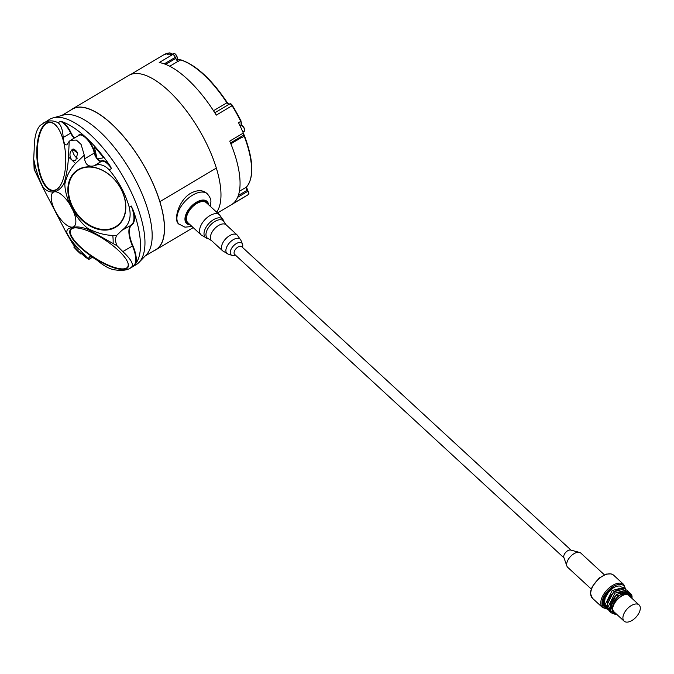 <?xml version="1.0" encoding="UTF-8"?>
<svg xmlns="http://www.w3.org/2000/svg" width="674" height="674" viewBox="0 0 674 674"><rect width="100%" height="100%" fill="white"/><g stroke="black" fill="none" stroke-linecap="round" stroke-linejoin="round"><path stroke-width="1.01" d="M617.03 614.621L610.779 610.796A13.581 7.439 -47.3 0 1 610.703 610.004A13.581 7.439 -47.3 0 1 618.37 596.296A13.581 7.439 -47.3 0 1 630.603 593.659A13.581 7.439 -47.3 0 1 632.052 596.709C631.9 593.743 629.634 592.791 625.236 593.87L626.534 593.567L630.552 594.721A12.764 6.993 -47.3 0 1 631.959 598.133A12.764 6.993 -47.3 0 1 631.959 598.369M625.236 593.87A12.764 6.993 -47.3 0 1 630.552 594.721M610.897 611.166L609.919 608.302L610.846 602.969L614.149 597.4L618.892 593.036L623.736 590.988L626.913 591.46M608.049 608.521L607.122 605.724L608.041 600.382L611.352 594.822L616.087 590.458L620.931 588.41L624.116 588.882M603.677 603.533C603.82 597.358 607.021 591.949 613.264 587.324A13.581 7.439 132.7 0 0 602.977 602.885A13.581 7.439 132.7 0 0 604.468 606.507L605.395 607.358L603.677 603.533M608.951 610.509L606.474 606.111L613.551 591.856L625.194 588.672L625.801 589.413M606.153 607.931L605.395 607.358M606.785 608.639A14.744 8.08 132.7 0 1 607.729 591.047A14.744 8.08 132.7 0 1 625.186 588.672L623.787 587.374L612.144 590.55L605.058 604.805L606.777 608.639L608.192 609.936M612.38 613.416L610.989 612.523L609.271 608.689L616.356 594.434L627.991 591.258L628.598 591.991M628 591.258L626.584 589.952L614.941 593.128L607.864 607.392L609.582 611.217L610.989 612.523M632.052 596.709L631.985 598.386M630.603 593.659L629.381 592.539L617.746 595.715L610.661 609.97L610.779 610.796M70.265 231.62A34.045 10.439 33.2 0 1 70.795 229.682M127.765 266.955A34.045 10.439 33.2 0 1 126.198 268.218M127.706 266.912A33.97 10.413 -146.8 0 0 127.74 266.862A33.97 10.413 -146.8 0 0 128.279 265.286M72.11 228.537A33.97 10.413 -146.8 0 0 70.888 229.657A33.97 10.413 -146.8 0 0 70.854 229.708M74.662 227.879A33.97 10.413 -146.8 0 0 70.821 229.758A33.97 10.413 -146.8 0 0 82.75 248.992A33.97 10.413 -146.8 0 0 114.605 267.468A33.97 10.413 -146.8 0 0 127.672 266.963A33.97 10.413 -146.8 0 0 127.858 262.683M46.009 123.906A34.045 14.247 86.7 0 1 48.975 122.542A34.045 14.247 86.7 0 1 49.674 122.449M53.625 190.422A34.045 14.247 86.7 0 1 49.809 189.402M53.002 123.207A33.97 14.213 -93.3 0 0 49.741 122.516A33.97 14.213 -93.3 0 0 49.691 122.525M53.625 190.346A33.97 14.213 -93.3 0 0 53.684 190.346A33.97 14.213 -93.3 0 0 56.843 189.284M57.256 126.99A33.97 14.213 -93.3 0 0 56.026 125.575A33.97 14.213 -93.3 0 0 49.632 122.525A33.97 14.213 -93.3 0 0 37.407 157.261A33.97 14.213 -93.3 0 0 53.566 190.354A33.97 14.213 -93.3 0 0 60.626 185.03M102.92 157.901A1.078 0.43 -120.7 0 0 102.979 157.876A1.078 0.43 -120.7 0 0 102.566 156.402L95.312 147.724A1.078 0.43 -120.7 0 0 94.621 147.345A1.078 0.43 -120.7 0 0 94.545 147.876L96.837 157.548A1.078 0.43 -120.7 0 0 97.957 158.887L102.92 157.901M94.689 147.328A1.078 0.43 59.3 0 1 94.739 147.277A1.078 0.43 59.3 0 1 95.422 147.657L102.675 156.334A1.078 0.43 59.3 0 1 103.088 157.809A1.078 0.43 59.3 0 1 103.038 157.826L103.038 157.826M216.666 212.2A81.866 32.748 -120.7 0 0 216.346 168.079L216.346 168.079A81.866 32.748 -120.7 0 0 174.583 96.753A81.866 32.748 -120.7 0 0 128.717 75.463L72.253 109.036A81.866 32.748 59.3 0 1 118.118 130.326A81.866 32.748 59.3 0 1 159.89 201.652A81.866 32.748 59.3 0 1 155.938 249.768A81.866 32.748 59.3 0 1 154.085 250.686M145.18 255.977L155.863 249.624A81.706 32.681 -120.7 0 0 159.797 201.61L159.797 201.61A81.706 32.681 -120.7 0 0 118.11 130.419A81.706 32.681 -120.7 0 0 72.337 109.18L61.663 115.532M70.559 110.233A81.866 32.748 59.3 0 1 72.253 109.036M216.346 168.079L159.89 201.652L216.346 168.079M210.423 206.446L210.878 201.88C211.131 199.647 209.959 196.985 207.381 193.901L206.665 193.244C202.579 189.832 197.255 189.832 190.683 193.27C178.863 200.018 173.277 219.85 178.5 223.81L184.962 227.172L191.964 226.472M73.146 148.912A5.695 2.283 -120.7 0 0 72.902 149.594L72.775 150.42A4.979 1.988 59.3 0 1 75.665 150.454A4.979 1.988 59.3 0 1 77.746 153.2M77.358 158.12L77.535 158.188A4.979 1.988 59.3 0 1 77.358 158.12A4.979 1.988 59.3 0 1 74.098 154.843A4.979 1.988 59.3 0 1 72.775 150.42M243.617 134.935L244.182 136.207L244.519 135.912L241.958 137.622A74.713 29.883 -120.7 0 0 241.831 137.294A2.865 1.146 59.3 0 1 241.57 136.359M228.89 104.411A3.581 1.432 59.3 0 1 227.248 102.642L227.281 102.583C211.577 79.305 196.159 65.083 181.028 59.91L181.028 59.91A0.716 0.607 -73.8 0 0 180.581 59.969L178.324 61.317A74.713 29.883 -120.7 0 0 178.13 61.258A2.865 1.146 59.3 0 1 175.72 58.436L175.274 57.332A2.865 1.146 -120.7 0 0 172.763 54.484A81.706 32.681 -120.7 0 0 167.346 54.265L169.604 52.926A4.297 1.719 59.3 0 1 171.912 54.358M176.31 59.565A3.581 1.432 -120.7 0 0 176.327 59.565L180.539 59.961A0.716 0.632 -84.6 0 1 180.961 59.893M129.88 268.412L131.851 266.803C133.679 263.947 130.663 258.875 122.82 251.604L117.04 245.74C115.279 241.949 115.128 238.537 116.594 235.504L121.876 230.356C129.181 225.099 131.632 217.382 129.231 207.204C125.364 193.623 118.691 181.18 109.213 169.865C104.335 164.785 99.246 163.445 93.947 165.838C88.698 167.059 85.564 164.726 84.553 158.853L84.267 155.155L81.099 144.438L76.373 140.082L70.492 140.327L69.22 141.287L68.478 157.05C67.897 166.95 66.397 175.729 63.988 183.412C58.857 193.109 49.733 194.837 43.212 187.347C39.648 180.792 36.792 172.83 34.652 163.453L33.7 159.123L34.18 149.544C34.206 137.589 36.253 129.509 40.347 125.297L49.682 119.315A84.57 33.826 59.3 0 1 53.136 117.857L63.449 115.035A81.706 32.681 59.3 0 1 129.964 169.966A81.706 32.681 59.3 0 1 146.469 254.637L139.063 262.354A84.57 33.826 59.3 0 1 136.131 264.697L129.88 268.412C126.383 270.442 120.958 270.864 113.611 269.676C108.91 268.606 103.754 265.741 98.134 261.082C94.149 257.915 91.159 256.508 89.162 256.878L88.909 257.78L90.543 256.811M230.516 142.939L243.365 135.297A2.865 1.146 -120.7 0 0 243.306 133.064L229.758 141.119A81.706 32.681 59.3 0 1 232.522 203.969L248.327 194.575A81.706 32.681 59.3 0 1 247.316 195.241L217.5 212.967M243.306 133.064A81.706 32.681 -120.7 0 0 238.52 122.702L240.778 121.362A4.297 1.719 59.3 0 1 241.124 125.246L240.062 125.878M172.763 54.484L159.216 62.539A81.706 32.681 59.3 0 1 216.278 115.128L232.083 105.725A81.706 32.681 59.3 0 1 240.778 121.362L241.107 121.067L232.463 105.515L232.083 105.725A2.865 1.146 59.3 0 0 229.691 103.939L214.812 112.785M616.592 614.225A12.107 6.63 -47.3 0 1 612.531 609.936A12.107 6.63 -47.3 0 1 612.674 608.049A12.107 6.63 -47.3 0 1 625.076 594.594A12.107 6.63 -47.3 0 1 631.555 597.99M612.776 607.56A11.037 6.049 132.7 0 0 612.717 608.824A11.037 6.049 132.7 0 0 613.938 611.773L624.124 621.167A11.037 6.049 -47.3 0 1 627.157 608.951A11.037 6.049 -47.3 0 1 639.087 604.932A11.037 6.049 -47.3 0 1 640.3 607.881A11.037 6.049 -47.3 0 1 634.066 619.018A11.037 6.049 -47.3 0 1 624.124 621.167M639.087 604.932L628.893 595.538A11.037 6.049 132.7 0 0 624.604 594.729M631.9 598.318A12.486 6.841 132.7 0 0 617.039 599.624A12.486 6.841 132.7 0 0 616.946 614.545M621.074 586.363A12.764 6.993 132.7 0 0 613.289 587.88L613.264 587.324M605.244 605.943L604.317 603.146L605.244 597.804L608.546 592.235L613.289 587.88M591.258 589.025L567.727 567.348A9.672 5.299 -47.3 0 1 566.901 566.067A9.672 5.299 -47.3 0 1 570.381 556.64A9.672 5.299 -47.3 0 1 579.497 552.394A9.672 5.299 -47.3 0 1 580.836 553.11L604.367 574.796M571.089 550.169L241.73 246.701A5.232 2.865 132.7 0 0 239.582 246.347A5.232 2.865 132.7 0 0 235.007 250.02A5.232 2.865 132.7 0 0 234.645 254.393L563.995 557.87M242.514 247.425L242.682 246.516A7.953 4.356 132.7 0 0 242.514 244.022A7.953 4.356 132.7 0 0 233.305 246.052A7.953 4.356 132.7 0 0 232.041 255.387A7.953 4.356 132.7 0 0 234.535 255.362L235.428 255.117M566.901 566.067L563.852 557.449A5.232 2.865 -47.3 0 1 565.056 553.177A5.232 2.865 -47.3 0 1 569.235 550.094A5.232 2.865 -47.3 0 1 570.659 550.06L579.497 552.394M133.225 210.339A84.57 33.826 59.3 0 1 135.584 263.837A26.16 10.464 -120.7 0 0 132.879 245.74A26.817 10.725 59.3 0 1 131.961 224.779A26.16 10.464 -120.7 0 0 133.225 210.339L131.236 206.008A25.797 10.321 59.3 0 1 131.489 224.636A27.179 10.868 -120.7 0 0 132.424 245.884A25.797 10.321 59.3 0 1 133.865 265.607L135.584 263.837M74.763 137.791A6.091 2.435 59.3 0 1 71.082 132.913A13.261 5.299 -120.7 0 0 62.37 121.809A84.57 33.826 59.3 0 1 109.913 165.619A13.261 5.299 -120.7 0 0 101.488 160.934A6.091 2.435 59.3 0 1 97.604 158.761M101.488 160.934L101.386 161.406A12.899 5.156 59.3 0 1 111.48 168.517L109.913 165.619M62.37 121.809L60.331 121.387A12.899 5.156 59.3 0 1 70.627 133.064A6.454 2.578 -120.7 0 0 74.309 138.06M69.22 141.287L66.861 144.851C64.873 145.205 63.642 142.753 63.179 137.496C62.707 129.779 61.005 124.858 58.065 122.735L60.331 121.387M33.7 159.123L34.147 169.359L43.254 188.265L66.145 232.437L72.27 243.095L79.296 249.574C73.432 243.516 69.329 238.057 66.979 233.204C66.254 229.581 68.276 227.77 73.036 227.761C76.002 226.304 80.914 226.809 87.763 229.278L117.04 245.74M85.649 257.417L88.85 259.22L88.909 257.78M92.296 257.367L88.8 259.456L83.559 253.913L84.688 255.505L81.722 253.331M86.087 257.805A83.745 33.498 59.3 0 1 81.487 253.567L81.781 253.854M74.713 246.145L72.986 244.165L74.603 246.263M116.594 235.504L112.777 235.437C104.428 235.142 96.07 232.783 87.721 228.36C75.185 218.292 65.134 198.889 64.822 184.187C66.591 175.914 70.155 169.031 75.505 163.529L84.267 155.155M72.986 244.165L72.573 243.474M53.136 117.857A84.57 33.826 59.3 0 1 121.977 174.718A84.57 33.826 59.3 0 1 139.063 262.354M43.431 123.039C48.157 120.267 53.035 120.166 58.065 122.735M56.245 125.743A34.045 14.247 -93.3 0 0 49.615 122.457A34.045 14.247 -93.3 0 0 48.848 122.55A34.045 14.247 -93.3 0 0 37.424 158.188A34.045 14.247 -93.3 0 0 53.558 190.422A34.045 14.247 -93.3 0 0 59.767 186.386M48.494 122.213A34.399 14.39 86.7 0 1 56.11 125.591A34.399 14.39 86.7 0 1 65.631 155.627A34.399 14.39 86.7 0 1 59.649 186.555A34.399 14.39 86.7 0 1 37.921 166.31A34.399 14.39 86.7 0 1 48.494 122.213M73.887 227.955A34.045 10.439 -146.8 0 0 70.753 229.733A34.045 10.439 -146.8 0 0 89.221 254.14A34.045 10.439 -146.8 0 0 124.648 268.783A34.045 10.439 -146.8 0 0 127.723 267.014A34.045 10.439 -146.8 0 0 128.102 263.424M124.724 269.288A34.399 10.548 33.2 0 1 84.562 251.149A34.399 10.548 33.2 0 1 73.66 227.989A34.399 10.548 33.2 0 1 104.832 239.834A34.399 10.548 33.2 0 1 128.161 263.652A34.399 10.548 33.2 0 1 124.724 269.288M121.143 189.167A34.045 25.393 -126 0 0 77.03 170.775A34.045 25.393 -126 0 0 76.491 213.237A34.045 25.393 -126 0 0 117.04 225.866A34.045 25.393 -126 0 0 121.143 189.167M117.082 225.832A34.045 25.393 54 0 1 99.255 228.958M68.588 186.732A34.045 25.393 54 0 1 77.072 170.749M121.202 189.209A34.399 25.654 54 0 1 98.252 229.303A34.399 25.654 54 0 1 71.073 176.866A34.399 25.654 54 0 1 121.202 189.209M80.391 250.694L83.559 253.913M70.349 152.08C69.532 155.138 70.079 157.809 72 160.083L75.665 160.589L77.695 152.998L72.312 149.24L70.349 152.08M125.6 204.812A33.97 25.334 -126 0 0 107.292 173.277A33.97 25.334 -126 0 0 77.08 170.825A33.97 25.334 -126 0 0 76.55 213.203A33.97 25.334 -126 0 0 117.006 225.798A33.97 25.334 -126 0 0 125.6 204.812M92.001 167.144A33.97 25.334 -126 0 0 77.148 170.775A33.97 25.334 -126 0 0 77.114 170.8M117.074 225.748L117.006 225.798A33.97 25.334 -126 0 0 117.074 225.748A33.97 25.334 -126 0 0 125.12 212.748M80.535 250.804L82.641 252.775M74.089 246.785C74.907 248.394 71.385 244.485 77.375 250.871C83.104 256.196 79.962 253.146 81.234 253.828L74.089 246.785L75.176 245.42M75.48 248.394L79.338 252.725L75.48 248.394M229.211 104.352L227.281 102.583L213.498 110.721M178.29 61.3L180.581 59.969A74.713 29.883 59.3 0 1 226.885 102.76A2.865 1.146 -120.7 0 0 228.848 104.436M241.124 125.246L241.031 121.059A80.99 32.394 -120.7 0 0 232.42 105.557L232.463 105.515C231.275 103.88 230.348 103.358 229.691 103.939A2.865 1.146 59.3 0 0 229.623 103.99L214.821 112.785M230.87 143.806L241.831 137.294M238.352 195.477L247.029 190.312L247.703 191.365L237.61 197.364M246.574 186.917A0.716 0.649 -136.2 0 1 246.347 187.161L239.422 191.273M241.924 137.547L244.215 136.283A74.713 29.883 59.3 0 1 246.347 187.161A2.865 1.146 -120.7 0 0 247.029 190.312L247.417 190.119L247.703 191.365A2.865 1.146 59.3 0 1 248.327 194.575A0.716 0.657 -126 0 0 248.377 194.542L247.316 195.241M248.58 193.573A2.148 0.859 -120.7 0 0 248.049 191.222L246.473 187.052M247.358 190.135A3.581 1.432 59.3 0 1 246.271 187.254M248.049 191.222L248.091 191.172C249.102 193.27 249.195 194.398 248.377 194.542M163.799 54.788L169.848 52.842A0.716 0.649 84.1 0 0 169.604 52.926A81.706 32.681 59.3 0 0 163.799 54.788L130.571 74.544M164.271 63.878L175.274 57.332M175.72 58.436L165.678 64.409M169.722 66.263L178.13 61.258M176.268 59.497A4.297 1.719 59.3 0 0 176.352 59.548A0.716 0.632 -84.6 0 1 176.681 59.48L180.893 59.885A0.716 0.716 0 0 1 181.028 59.91M172.241 54.24A3.581 1.432 -120.7 0 0 170.598 53.212M246.473 187.06C254.224 177.473 253.576 160.429 244.519 135.912A0.716 0.716 0 0 0 244.502 135.878L243.617 134.059M240.155 126.072L241.006 125.566A3.227 1.289 59.3 0 1 241.107 125.524A3.227 1.289 59.3 0 1 243.836 127.807A3.227 1.289 59.3 0 1 244.308 131.11L242.842 131.986M244.645 130.318A2.865 1.146 -120.7 0 0 243.921 127.588A2.865 1.146 -120.7 0 0 241.865 125.65M172.013 54.375L173.547 53.465A3.227 1.289 59.3 0 1 173.926 53.389A3.227 1.289 59.3 0 1 176.529 55.976A3.227 1.289 59.3 0 1 176.841 59.009L176.2 59.388M177.186 58.208A2.865 1.146 -120.7 0 0 176.462 55.479A2.865 1.146 -120.7 0 0 174.406 53.541M590.702 594.055A15.654 8.577 132.7 0 0 592.421 598.234L590.508 593.668L590.727 590.972L592.235 586.675L599.161 578.039L606.339 574.096L611.091 573.869L613.643 575.208A15.654 8.577 132.7 0 0 599.54 578.25A15.654 8.577 132.7 0 0 590.702 594.055M592.421 598.234L602.505 607.518A15.654 8.577 -47.3 0 1 600.778 603.34A15.654 8.577 -47.3 0 1 609.616 587.534A15.654 8.577 -47.3 0 1 623.72 584.493L625.641 589.169M207.381 193.901A20.784 11.382 132.7 0 0 192.68 195.098A20.784 11.382 132.7 0 0 179.217 224.467M190.178 224.83A15.047 8.248 -47.3 0 1 190.759 206.851A15.047 8.248 -47.3 0 1 208.637 204.803M207.617 203.868A14.162 7.759 132.7 0 0 191.121 207.179A14.162 7.759 132.7 0 0 189.167 223.894M201.071 234.864L187.936 222.757A13.615 7.456 -47.3 0 1 191.677 207.693A13.615 7.456 -47.3 0 1 206.387 202.731L219.522 214.829A13.615 7.456 132.7 0 0 207.255 217.475A13.615 7.456 132.7 0 0 199.571 231.224A13.615 7.456 132.7 0 0 201.071 234.864L206.842 238.276A12.579 6.892 132.7 0 1 204.003 234.072A12.579 6.892 132.7 0 1 212.268 220.482A12.579 6.892 132.7 0 1 223.397 220.314L219.522 214.829M208.628 238.874L211.585 240.66A10.75 5.889 132.7 0 1 210.406 237.787A10.75 5.889 132.7 0 1 216.472 226.936A10.75 5.889 132.7 0 1 226.161 224.846L224.139 222.041A11.787 6.454 132.7 0 0 213.709 222.201A11.787 6.454 132.7 0 0 205.966 234.94A11.787 6.454 132.7 0 0 208.628 238.874L206.842 238.276M237.206 235.024A10.75 5.889 132.7 0 0 227.517 237.113A10.75 5.889 132.7 0 0 221.451 247.965A10.75 5.889 132.7 0 0 222.639 250.838L228.082 254.064A9.714 5.325 132.7 0 1 225.891 250.812A9.714 5.325 132.7 0 1 232.269 240.323A9.714 5.325 132.7 0 1 240.862 240.188L237.206 235.024L226.161 224.846M72.682 227.079A20.018 8.004 59.3 0 1 51.805 202.015A20.018 8.004 59.3 0 1 66.162 199.302A20.018 8.004 59.3 0 1 72.682 227.079M96.989 157.952A6.091 2.435 59.3 0 1 94.764 153.065A14.154 5.662 -120.7 0 0 86.853 138.355A14.154 5.662 -120.7 0 0 78.15 135.777M132.879 245.74L122.82 251.604M131.961 224.779L121.876 230.356M94.764 153.065L94.267 153.074A6.454 2.578 -120.7 0 0 97.393 159.249A6.454 2.578 -120.7 0 0 101.386 161.406L93.947 165.838M70.492 140.327L78.951 135.297A13.8 5.518 59.3 0 1 87.502 139.788A13.8 5.518 59.3 0 1 94.267 153.074L84.553 158.853M71.082 132.913L63.179 137.496M109.213 169.865L111.48 168.517M129.231 207.204L131.236 206.008M131.851 266.803L133.865 265.607M112.777 235.437A63.744 25.494 59.3 0 1 113.122 243.179M79.296 249.574A63.744 25.494 59.3 0 1 78.555 248.95M73.019 243.853A63.744 25.494 59.3 0 1 72.27 243.095M63.988 183.412A36.177 14.474 59.3 0 1 64.822 184.187M68.478 157.05A63.744 25.494 59.3 0 1 75.505 163.529M76.373 140.082A83.745 33.498 59.3 0 1 81.099 144.438M34.997 171.196A63.744 25.494 59.3 0 1 34.652 163.453M43.254 188.265A36.177 14.474 59.3 0 1 43.212 187.347M87.721 228.36A36.177 14.474 59.3 0 1 87.763 229.278M66.979 233.204A36.177 14.474 59.3 0 1 66.145 232.437M193.202 227.61L155.938 249.768M81.234 253.828L82.236 252.809M169.848 52.842L172.308 54.198M243.533 133.722L244.502 135.878M244.308 131.11C245.066 132.247 245.58 127.344 241.166 125.499L241.006 125.566M176.841 59.009C178.222 60.407 176.95 54.434 174.103 53.347L173.547 53.465M613.643 575.208L623.72 584.493M602.505 607.518L607.232 609.06M224.139 222.041L223.397 220.305M211.585 240.66L222.639 250.838M242.514 244.022L240.862 240.188M232.041 255.387L228.082 254.064M81.562 253.643L85.876 257.62"/></g></svg>
